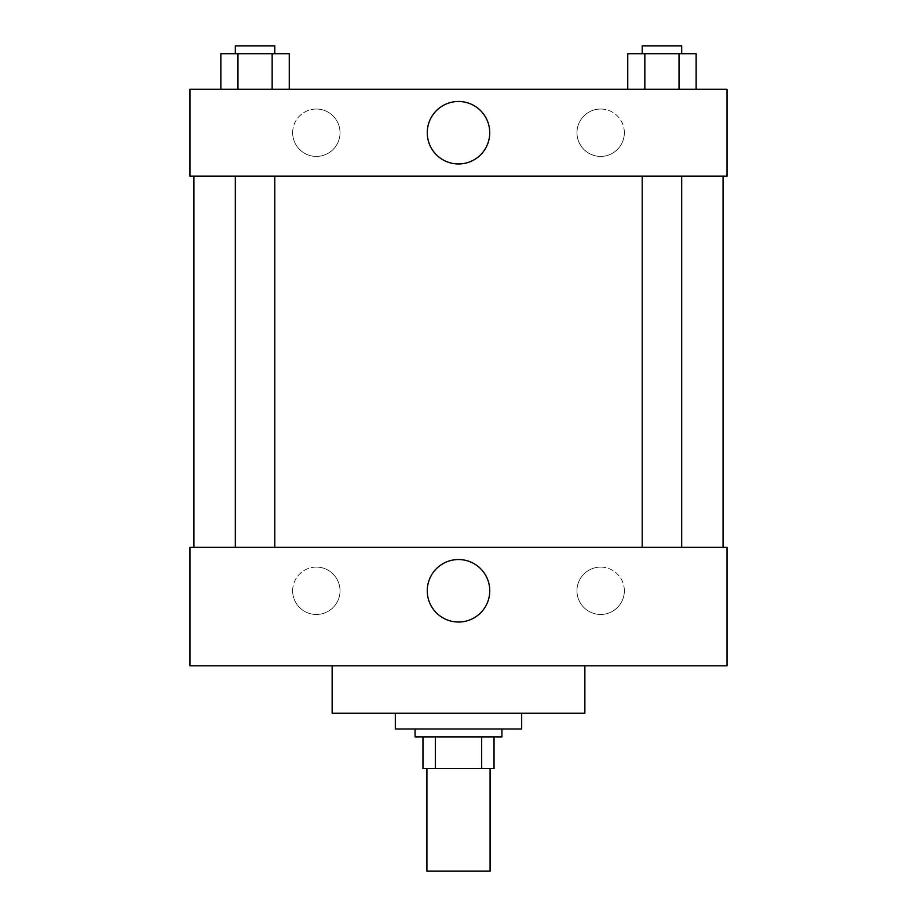 <?xml version="1.0" encoding="UTF-8"?>
<svg xmlns="http://www.w3.org/2000/svg" width="917" height="917" viewBox="0 0 917 917"><rect width="100%" height="100%" fill="white"/><g stroke="black" fill="none" stroke-linecap="round" stroke-linejoin="round"><path stroke-width="0.69" stroke-dasharray="4.58 3.44" d="M490.091 871.15L426.909 871.15M490.091 768.48L426.909 768.48L490.091 768.48M435.323 768.48L422.966 768.48L422.966 736.89L435.323 736.89L435.323 768.48L494.034 768.48M481.677 736.89L435.323 736.89L481.677 736.89L481.677 768.48M435.323 736.89L422.966 736.89M415.069 736.89L501.931 736.89M458.5 728.992L415.069 728.992L458.5 728.992M521.681 728.992L395.319 728.992M521.681 713.197L395.319 713.197L521.681 713.197M584.863 665.811L584.863 713.197L332.137 713.197L332.137 665.811L584.863 665.811L332.137 665.811M727.021 665.811L189.979 665.811L189.979 547.346L727.021 547.346L727.021 665.811L189.979 665.811M661.948 547.346L642.198 547.346L661.948 547.346M274.802 547.346L235.314 547.346L274.802 547.346L235.314 547.346L274.802 547.346L274.802 176.156L235.314 176.156L274.802 176.156M723.066 547.346L193.934 547.346L723.066 547.346M292.649 590.789A23.693 23.693 0 0 0 316.342 614.482A23.693 23.693 0 0 0 340.035 590.789A23.693 23.693 0 0 0 316.342 567.096A23.693 23.693 0 0 0 292.649 590.789M624.351 590.789A23.693 23.693 0 0 0 600.658 567.096A23.693 23.693 0 0 0 576.965 590.789A23.693 23.693 0 0 0 600.658 614.482A23.693 23.693 0 0 0 624.351 590.789M316.342 567.096A23.693 23.693 0 0 1 336.86 602.629A23.693 23.693 0 0 1 295.824 602.629A23.693 23.693 0 0 1 316.342 567.096M600.658 567.096A23.693 23.693 0 0 1 621.176 602.629A23.693 23.693 0 0 1 580.14 602.629A23.693 23.693 0 0 1 600.658 567.096M189.979 574.993L189.979 556.229L189.991 574.993M727.021 574.993L727.021 556.229L727.009 574.993M427.265 590.789A31.235 31.235 0 0 0 474.123 617.84A31.235 31.235 0 0 0 474.123 563.726A31.235 31.235 0 0 0 427.265 590.789M723.066 176.156L193.934 176.156L723.066 176.156M661.948 176.156L642.198 176.156L661.948 176.156M727.021 176.156L189.979 176.156L189.979 89.281L727.021 89.281L727.021 176.156M292.649 132.724A23.693 23.693 0 0 0 316.342 156.417A23.693 23.693 0 0 0 340.035 132.724A23.693 23.693 0 0 0 316.342 109.031A23.693 23.693 0 0 0 292.649 132.724M624.351 132.724A23.693 23.693 0 0 0 600.658 109.031A23.693 23.693 0 0 0 576.965 132.724A23.693 23.693 0 0 0 600.658 156.417A23.693 23.693 0 0 0 624.351 132.724M627.744 89.281L696.141 89.281L627.744 89.281L696.141 89.281L627.744 89.281L696.141 89.281L627.744 89.281L627.744 53.748L696.141 53.748L679.038 53.748L679.038 89.281L679.038 53.748L644.846 53.748L644.846 89.281L644.846 53.748L627.744 53.748L696.141 53.748L696.141 89.281M220.859 89.281L289.256 89.281L220.859 89.281L289.256 89.281L220.859 89.281L220.859 53.748L289.256 53.748L272.154 53.748L272.154 89.281L272.154 53.748L237.962 53.748L237.962 89.281L237.962 53.748L220.859 53.748L289.256 53.748L289.256 89.281M316.342 109.031A23.693 23.693 0 0 1 336.86 144.565A23.693 23.693 0 0 1 295.824 144.565A23.693 23.693 0 0 1 316.342 109.031M600.658 109.031A23.693 23.693 0 0 1 621.176 144.565A23.693 23.693 0 0 1 580.14 144.565A23.693 23.693 0 0 1 600.658 109.031M189.979 167.272L189.979 129.767L189.991 167.272M727.021 129.767L727.021 167.272L727.009 129.767M489.735 132.724A31.235 31.235 0 0 0 442.877 105.673A31.235 31.235 0 0 0 442.877 159.776A31.235 31.235 0 0 0 489.735 132.724M681.686 53.748L642.198 53.748L681.686 53.748L642.198 53.748L681.686 53.748L681.686 45.85L642.198 45.85L681.686 45.85L642.198 45.85L642.198 53.748M274.802 53.748L235.314 53.748L274.802 53.748L235.314 53.748L274.802 53.748L274.802 45.85L235.314 45.85L274.802 45.85L235.314 45.85L235.314 53.748M679.038 53.748L679.038 89.281M644.846 53.748L644.846 89.281M272.154 53.748L272.154 89.281M237.962 53.748L237.962 89.281M235.314 176.156L235.314 547.346M642.198 176.156L642.198 547.346M681.686 176.156L681.686 547.346"/><path stroke-width="1.38" d="M426.909 768.48L426.909 871.15L490.091 871.15L490.091 768.48M481.677 736.89L481.677 768.48L422.966 768.48L422.966 736.89M481.677 768.48L494.034 768.48L494.034 736.89L494.034 768.48M501.931 728.992L501.931 736.89L415.069 736.89L415.069 728.992M435.323 736.89L435.323 768.48M395.319 713.197L395.319 728.992L521.681 728.992L521.681 713.197M332.137 665.811L332.137 713.197L584.863 713.197L584.863 665.811M189.979 665.811L727.021 665.811L189.979 665.811L189.979 547.346L727.021 547.346L727.021 665.811M427.265 590.789A31.235 31.235 0 0 1 474.123 563.726A31.235 31.235 0 0 1 474.123 617.84A31.235 31.235 0 0 1 427.265 590.789M723.066 176.156L723.066 547.346M727.021 176.156L189.979 176.156L189.979 89.281L727.021 89.281L727.021 176.156M489.735 132.724A31.235 31.235 0 0 1 442.877 159.776A31.235 31.235 0 0 1 442.877 105.673A31.235 31.235 0 0 1 489.735 132.724M696.141 89.281L696.141 53.748L627.744 53.748L627.744 89.281M679.038 53.748L679.038 89.281M644.846 53.748L644.846 89.281M642.198 53.748L642.198 45.85L681.686 45.85L681.686 53.748M289.256 89.281L289.256 53.748L220.859 53.748L220.859 89.281M272.154 53.748L272.154 89.281M237.962 53.748L237.962 89.281M235.314 53.748L235.314 45.85L274.802 45.85L274.802 53.748M193.934 176.156L193.934 547.346M681.686 547.346L681.686 176.156M642.198 547.346L642.198 176.156M235.314 176.156L235.314 547.346M274.802 176.156L274.802 547.346"/></g></svg>
